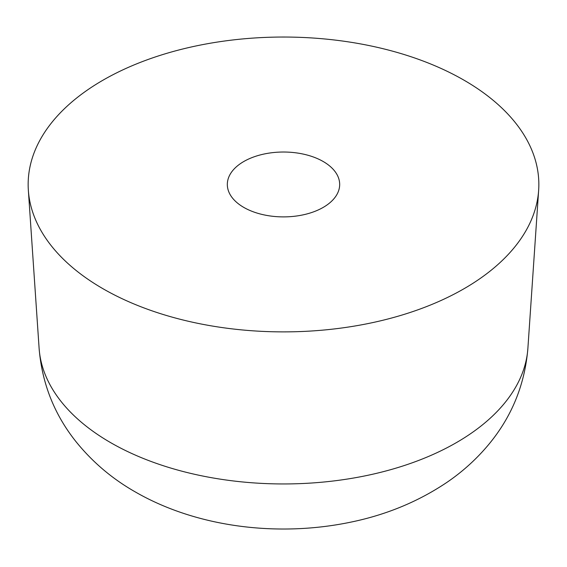 <?xml version="1.0" encoding="UTF-8"?>
<svg xmlns="http://www.w3.org/2000/svg" width="567" height="567" viewBox="0 0 567 567"><rect width="100%" height="100%" fill="white"/><g stroke="black" fill="none" stroke-linecap="round" stroke-linejoin="round"><path stroke-width="0.85" d="M102.939 288.702A255.348 147.42 180 0 1 28.35 190.25A255.348 147.42 180 0 1 181.171 49.393A255.348 147.42 180 0 1 464.061 80.216A255.348 147.42 180 0 1 538.65 190.25A255.348 147.42 180 0 1 376.566 321.744A255.348 147.42 180 0 1 102.939 288.702M323.225 161.524A56.176 32.432 180 0 1 339.676 184.459A56.176 32.432 180 0 1 304.996 214.425A56.176 32.432 180 0 1 243.775 207.394A56.176 32.432 180 0 1 227.324 184.459A56.176 32.432 180 0 1 262.004 154.493A56.176 32.432 180 0 1 323.225 161.524M110.558 442.593A244.575 141.204 180 0 1 39.109 348.294C41.972 383.271 54.262 414.385 75.985 441.643C92.4 461.977 112.103 478.704 135.109 491.823C196.302 527.197 277.348 537.318 350.073 522.292C385.829 515.02 418.092 501.731 446.853 482.411C462.339 471.872 476.074 459.49 488.059 445.265C511.554 417.277 524.829 384.95 527.891 348.294A244.575 141.204 180 0 1 372.639 474.239A244.575 141.204 180 0 1 110.558 442.593M28.35 190.25L39.109 348.294M527.891 348.294L538.65 190.25"/></g></svg>
